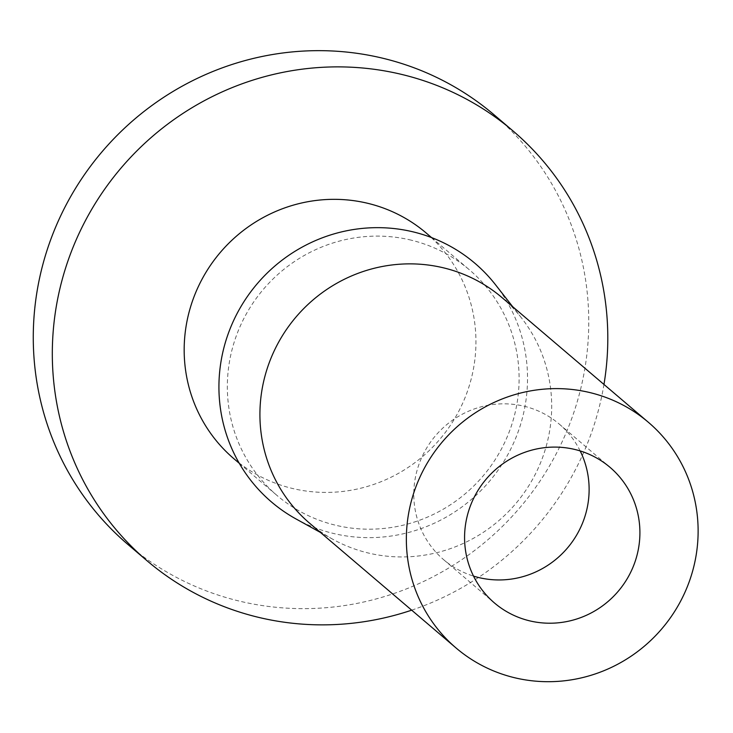 <?xml version="1.0" encoding="UTF-8"?>
<svg xmlns="http://www.w3.org/2000/svg" width="733" height="733" viewBox="0 0 733 733"><rect width="100%" height="100%" fill="white"/><g stroke="black" fill="none" stroke-linecap="round" stroke-linejoin="round"><path stroke-width="0.55" stroke-dasharray="3.67 2.75" d="M580.17 450.932A89.096 86.622 130.4 0 0 559.233 424.068A89.096 86.622 130.4 0 0 524.397 406.284A89.096 86.622 130.4 0 0 424.187 452.453A89.096 86.622 130.4 0 0 443.676 559.71A89.096 86.622 130.4 0 0 473.527 576.111M309.656 523.261A148.258 144.144 130.4 0 0 332.809 539.268A148.258 144.144 130.4 0 0 367.636 552.847A148.258 144.144 130.4 0 0 527.036 488.508A148.258 144.144 130.4 0 0 521.438 317.856A148.258 144.144 130.4 0 0 501.949 297.543M296.022 518.955A156.816 152.455 130.4 0 0 332.855 533.312A156.816 152.455 130.4 0 0 501.454 465.253A156.816 152.455 130.4 0 0 495.526 284.771M233.909 458.73A148.258 144.144 130.4 0 0 291.89 488.325A148.258 144.144 130.4 0 0 458.638 411.497A148.258 144.144 130.4 0 0 426.203 233.021M411.396 240.204A148.258 144.144 130.4 0 0 244.648 317.022A148.258 144.144 130.4 0 0 277.083 495.508A148.258 144.144 130.4 0 0 335.054 525.094A148.258 144.144 130.4 0 0 501.803 448.275A148.258 144.144 130.4 0 0 469.367 269.79A148.258 144.144 130.4 0 0 411.396 240.204M127.973 544.518A282.26 274.426 130.4 0 0 238.344 600.849A282.26 274.426 130.4 0 0 555.806 454.588A282.26 274.426 130.4 0 0 494.06 114.788M411.671 610.168A282.26 274.426 130.4 0 0 603.965 384.449M559.233 424.068L610.021 467.333M332.809 539.268L320.422 532.433M239.279 463.302L277.083 495.508M431.563 237.584L469.367 269.79M521.438 317.856L512.706 306.715M443.676 559.71L494.463 602.975"/><path stroke-width="1.1" d="M529.299 620.759A89.096 86.622 130.4 0 0 629.51 574.59A89.096 86.622 130.4 0 0 610.021 467.333A89.096 86.622 130.4 0 0 575.176 449.549A89.096 86.622 130.4 0 0 474.975 495.719A89.096 86.622 130.4 0 0 494.463 602.975A89.096 86.622 130.4 0 0 529.299 620.759M473.527 576.111A89.096 86.622 130.4 0 0 478.521 577.494A89.096 86.622 130.4 0 0 569.083 546.021A89.096 86.622 130.4 0 0 580.17 450.932M648.384 422.3L501.949 297.543A148.258 144.144 130.4 0 0 443.969 267.957A148.258 144.144 130.4 0 0 277.23 344.776A148.258 144.144 130.4 0 0 309.656 523.261L456.091 648.009A148.258 144.144 130.4 0 0 514.071 677.604A148.258 144.144 130.4 0 0 680.82 600.776A148.258 144.144 130.4 0 0 648.384 422.3A148.258 144.144 130.4 0 0 590.413 392.705A148.258 144.144 130.4 0 0 423.665 469.532A148.258 144.144 130.4 0 0 456.091 648.009M512.706 306.715L495.526 284.771A156.816 152.455 130.4 0 0 413.595 231.985A156.816 152.455 130.4 0 0 230.767 327.101A156.816 152.455 130.4 0 0 296.022 518.955L320.422 532.433M431.563 237.584L426.203 233.021A148.258 144.144 130.4 0 0 368.223 203.426A148.258 144.144 130.4 0 0 201.483 280.253A148.258 144.144 130.4 0 0 233.909 458.73L239.279 463.302M603.965 384.449A282.26 274.426 130.4 0 0 513.1 131.015L494.06 114.788A282.26 274.426 130.4 0 0 383.68 58.448A282.26 274.426 130.4 0 0 66.227 204.709A282.26 274.426 130.4 0 0 127.973 544.518L147.012 560.736A282.26 274.426 130.4 0 0 257.393 617.076A282.26 274.426 130.4 0 0 411.671 610.168M513.1 131.015A282.26 274.426 130.4 0 0 402.729 74.674A282.26 274.426 130.4 0 0 85.266 220.935A282.26 274.426 130.4 0 0 147.012 560.736"/></g></svg>
